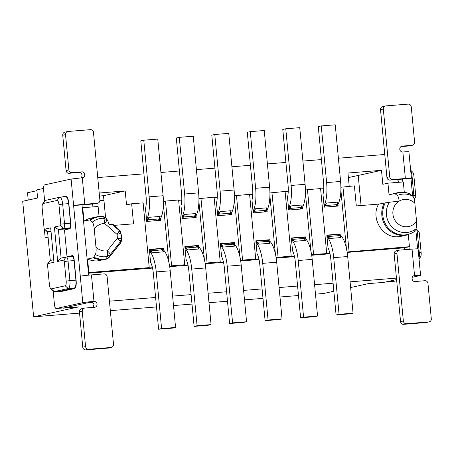 <?xml version="1.0" encoding="UTF-8"?>
<svg xmlns="http://www.w3.org/2000/svg" width="454" height="454" viewBox="0 0 454 454"><rect width="100%" height="100%" fill="white"/><g stroke="black" fill="none" stroke-linecap="round" stroke-linejoin="round"><path stroke-width="0.68" d="M103.938 200.299L99.886 200.623M333.849 291.23L323.458 293.511L315.479 294.158M298.488 295.52L279.987 297.007M262.991 298.374L244.49 299.861M227.494 301.229L208.993 302.716M192.002 304.084L173.496 305.57M156.505 306.938L110.333 310.649M79.552 313.124L33.619 316.818L22.7 201.287L37.603 198.006L36.836 189.914L43.522 188.444M28.216 200.072L27.524 192.746L36.91 190.68M396.444 278.115L350.085 281.843M333.088 283.205L314.588 284.698M297.591 286.06L279.091 287.547M262.1 288.914L243.594 290.401M226.603 291.769L208.102 293.256M191.106 294.623L172.605 296.11M155.608 297.478L109.437 301.189M92.979 302.512L86.515 303.034L63.231 308.158L78.604 306.921L33.619 316.818M350.624 287.535L368.444 283.614L383.812 282.382L396.58 279.573L385.213 282.07A4.438 1.419 -94.6 0 1 385.151 282.082M48.079 237.209L45.167 237.811L44.333 228.958M42.154 205.94L42.023 204.55L42.432 204.459M97.752 177.565L143.924 173.854M160.92 172.486L179.421 170.999M196.412 169.631L214.918 168.145M231.909 166.777L250.409 165.29M267.406 163.922L285.906 162.436M302.903 161.068L321.404 159.581M338.395 158.213L384.759 154.485M349.217 186.288L347.963 173.014L381.502 170.318L348.394 177.605M99.494 196.026L103.501 195.702L105.595 217.812M88.451 273.217L152.527 268.07M169.705 266.685L188.024 265.215M205.202 263.831L223.521 262.361M240.694 260.976L259.013 259.506M276.191 258.122L294.51 256.652M311.688 255.267L330.007 253.797M347.185 252.418L404.315 247.822L404.497 249.734L404.315 247.822L409.44 246.692L408.299 234.673M88.394 272.576L149.23 267.616L146.897 268.132L152.442 267.684M95.419 254.541C96.123 252.764 96.305 250.268 95.964 247.061A13.762 13.03 77.6 0 0 106.185 250.948A13.762 13.03 77.6 0 0 107.292 250.807A5.919 1.907 -99.8 0 1 107.036 256.555L110.146 254.688L109.465 256.896L106.599 258.712L107.036 256.555A19.323 18.291 -102.4 0 1 105.481 256.748A19.323 18.291 -102.4 0 1 95.419 254.541L93.314 257.776L87.588 259.035L88.859 272.474M95.964 247.061L94.256 229.032C93.989 225.803 93.354 223.487 92.349 222.085L90.408 220.156A21.321 20.18 -102.4 0 1 99.937 216.7A21.321 20.18 -102.4 0 1 102.627 216.672A5.919 1.844 -86.6 0 0 102.161 216.444L96.645 216.876A21.679 20.521 -102.4 0 1 99.267 216.484M82.27 207.819L82.736 207.716L84.007 221.155L89.733 219.895L90.408 220.156M358.217 175.443L361.061 205.537M398.13 182.355L397.857 179.478L398.13 182.355M404.298 192.337L403.317 181.941L387.943 183.172L389.044 194.811L397.664 192.672A21.679 20.521 -102.4 0 1 400.28 192.28M410.314 194.113L412.93 196.31C413.929 197.689 414.564 200.004 414.837 203.25A13.762 13.03 77.6 0 0 404.616 199.363A13.762 13.03 77.6 0 0 399.151 201.145C398.862 198.358 398.266 196.469 397.364 195.475A19.323 18.291 -102.4 0 1 402.868 194.102A19.323 18.291 -102.4 0 1 412.93 196.31M340.914 187.241L354.404 185.873L356.299 205.917L378.642 204.113L389.447 202.229A19.323 18.291 -102.4 0 0 386.433 214.793A19.323 18.291 -102.4 0 0 406.5 232.544A19.323 18.291 77.6 0 0 416 228.765C416.704 226.989 416.886 224.497 416.545 221.28L414.837 203.25M416 228.765L413.895 232M121.456 240.353A5.919 0.602 5.1 0 0 121.462 240.331A5.919 5.919 0 0 1 120.202 243.486A5.919 1.51 38.5 0 0 120.287 243.276L121.456 240.314A5.919 0.602 5.1 0 1 121.462 240.331L120.713 232.42L120.838 233.384L119.062 230.411L119.005 229.69L120.713 232.425A20.651 19.55 -102.4 0 1 121.451 236.341A20.651 19.55 -102.4 0 1 121.456 240.314L121.354 238.866L120.168 242.078L110.146 254.688A5.919 1.51 38.5 0 0 107.292 250.807L117.308 238.197A13.098 12.4 77.6 0 0 116.945 234.349A5.919 1.163 -48.5 0 0 119.062 230.411L112.388 224.503L109.176 224.622L107.672 220.332L106.832 219.588L103.416 218.249L102.627 216.672L105.691 217.914A4.512 1.441 -94.6 0 0 105.498 217.727M112.388 224.503L113.301 224.651L119.005 229.69A5.919 1.163 131.5 0 0 118.942 229.611L113.301 224.622M103.501 195.702L125.202 190.93L126.524 204.907L131.649 203.784L133.544 223.833L114.164 225.383M42.023 204.55L42.415 204.516M99.21 193.018L125.202 190.93M92.917 206.899L92.644 204.016M381.502 170.318L382.824 184.301L387.943 183.172M389.447 202.229L399.151 201.145M347.117 251.976L409.44 246.692M326.71 253.349L320.586 188.592L307.449 189.647L313.572 254.405L329.922 253.411M313.572 254.405L311.62 254.83M294.425 256.266L288.886 256.714L291.213 256.204L285.089 191.446L269.92 192.95M271.952 192.502L278.075 257.259L291.213 256.204M278.075 257.259L276.123 257.685M258.928 259.12L253.389 259.569L255.716 259.052L249.592 194.301L234.423 195.805M236.46 195.356L242.578 260.114L255.716 259.052M242.578 260.114L240.626 260.539M223.436 261.975L217.892 262.423L220.218 261.907L214.101 197.155L198.931 198.659M200.963 198.211L207.086 262.968L220.218 261.907M207.086 262.968L205.134 263.394M187.939 264.83L182.394 265.278L184.721 264.761L178.604 200.004L165.466 201.065L171.589 265.817L184.721 264.761M169.637 266.248L171.589 265.817M87.588 259.035C90.806 260.517 94.148 261.129 97.616 260.868L105.964 259.217A21.679 20.521 -102.4 0 1 103.342 259.609A21.679 20.521 -102.4 0 1 93.314 257.776M149.23 267.616L143.106 202.859L131.649 203.784M84.007 221.155A21.679 20.521 -102.4 0 1 90.919 218.136L96.645 216.876A21.679 20.521 -102.4 0 0 89.733 219.895M99.057 216.501L98.109 206.479L82.736 207.716M120.202 243.486L109.38 257.106A5.919 1.51 -141.5 0 0 109.465 256.896L120.287 243.276L120.168 242.078A5.919 1.51 38.5 0 0 117.308 238.197A5.919 0.522 -177.3 0 1 121.354 238.866A18.659 17.661 77.6 0 0 121.292 236.108A18.659 17.661 77.6 0 0 120.838 233.384L116.945 234.349L104.709 223.527A5.919 1.163 -48.5 0 0 106.832 219.588L105.691 217.914M105.907 218.175L107.672 220.332M389.044 194.811L394.77 193.552L397.364 195.475M384.322 202.938A21.679 20.521 -102.4 0 0 381.848 215.48A21.679 20.521 -102.4 0 0 404.361 235.405A21.679 20.521 -102.4 0 0 406.977 235.013L401.251 236.273A21.679 20.521 -102.4 0 1 398.635 236.665C382.818 238.77 370.152 218.147 378.642 204.113M342.946 186.793L349.069 251.55M143.135 203.182L146.273 202.932M163.434 201.508L165.466 201.065M181.765 200.078L178.632 200.328M217.262 197.223L214.129 197.473M252.759 194.369L249.626 194.618M288.256 191.514L285.123 191.77M307.449 189.647L305.417 190.095M320.615 188.915L323.753 188.66M340.892 190.209L346.357 248.009M328.043 247.952L326.835 235.127L340.806 234.003L340.971 235.722C344.325 239.354 346.567 246.289 347.69 256.527L353.047 313.186L339.07 314.31L336.091 314.968L330.79 258.894A14.795 4.727 85.4 0 0 329.479 251.703A14.795 4.727 85.4 0 0 328.043 247.952M324.025 205.446L322.976 194.335A14.795 4.727 85.4 0 0 323.657 190.118A14.795 4.727 85.4 0 0 323.583 182.656L318.282 126.581L321.262 125.928L326.619 182.587A23.67 7.565 85.4 0 1 324.025 205.446L324.19 207.16L338.162 206.037L338.003 204.323A23.67 7.565 85.4 0 1 336.408 206.178M305.394 193.064L310.859 250.863M285.77 128.783L299.742 127.659L305.099 184.318A23.67 7.565 -94.6 0 1 302.506 207.172L302.67 208.891L288.693 210.015L287.478 197.189A14.795 4.727 85.4 0 0 288.165 192.973A14.795 4.727 85.4 0 0 288.086 185.51L282.785 129.435L285.77 128.783L291.122 185.442A23.67 7.565 85.4 0 1 288.528 208.295M292.552 250.807L291.337 237.981L305.309 236.857L305.474 238.571A23.67 7.565 -94.6 0 1 312.193 259.382L317.55 316.041L303.578 317.164L300.593 317.823L295.293 261.748A14.795 4.727 85.4 0 0 293.982 254.558A14.795 4.727 85.4 0 0 292.552 250.807M269.903 195.918L275.362 253.718M250.273 131.637L264.245 130.514L269.602 187.173A23.67 7.565 -94.6 0 1 267.009 210.026L267.173 211.746L253.196 212.869L251.987 200.044A14.795 4.727 85.4 0 0 252.668 195.827A14.795 4.727 85.4 0 0 252.594 188.365L247.294 132.29L250.273 131.637L255.63 188.297A23.67 7.565 85.4 0 1 253.037 211.15M257.055 253.661L255.84 240.836L269.818 239.712L269.977 241.426A23.67 7.565 -94.6 0 1 276.696 262.23L282.053 318.895L268.081 320.019L265.102 320.677L259.802 264.603A14.795 4.727 85.4 0 0 258.491 257.412A14.795 4.727 85.4 0 0 257.055 253.661M234.406 198.773L239.865 256.572M214.776 134.492L228.754 133.368L234.105 190.027A23.67 7.565 -94.6 0 1 231.512 212.881L231.676 214.6L217.704 215.724L216.49 202.898A14.795 4.727 85.4 0 0 217.171 198.682A14.795 4.727 85.4 0 0 217.097 191.219L211.797 135.144L214.776 134.492L220.133 191.151A23.67 7.565 85.4 0 1 217.54 214.004M221.558 256.516L220.343 243.69L234.321 242.567L234.48 244.28A23.67 7.565 -94.6 0 1 241.205 265.085L246.556 321.75L232.584 322.873L229.605 323.526L224.304 267.457A14.795 4.727 85.4 0 0 222.993 260.267A14.795 4.727 85.4 0 0 221.558 256.516M198.909 201.627L204.374 259.427M179.279 137.346L193.256 136.223L198.614 192.882A23.67 7.565 -94.6 0 1 196.02 215.735L196.179 217.455L182.207 218.578L180.993 205.753A14.795 4.727 85.4 0 0 181.674 201.536A14.795 4.727 85.4 0 0 181.6 194.074L176.3 137.999L179.279 137.346L184.636 194.006A23.67 7.565 85.4 0 1 182.043 216.859M186.061 259.37L184.852 246.545L198.824 245.421L198.988 247.135A23.67 7.565 -94.6 0 1 205.707 267.939L211.065 324.604L197.087 325.728L194.108 326.381L188.807 270.312A14.795 4.727 85.4 0 0 187.496 263.121A14.795 4.727 85.4 0 0 186.061 259.37M168.877 262.276L163.412 204.482M149.514 251.113L150.563 262.225A14.795 4.727 85.4 0 1 151.999 265.976A14.795 4.727 85.4 0 1 153.31 273.166L158.611 329.235L161.59 328.582L156.238 271.918A23.67 7.565 85.4 0 0 149.514 251.113L149.355 249.394L163.327 248.27L163.491 249.989A23.67 7.565 85.4 0 0 160.864 248.837L160.529 248.866M143.782 140.201L140.802 140.853L146.103 196.928A14.795 4.727 85.4 0 1 146.177 204.391A14.795 4.727 85.4 0 1 145.496 208.607L146.71 221.433L160.682 220.309L160.523 218.59A23.67 7.565 -94.6 0 0 163.117 195.736L157.759 139.077L143.782 140.201L149.139 196.86A23.67 7.565 85.4 0 1 146.546 219.713M326.994 236.846A23.67 7.565 85.4 0 1 333.713 257.651L339.07 314.31M338.179 234.582L340.806 234.003M338.009 234.593L338.344 234.565A23.67 7.565 85.4 0 1 340.971 235.722M336.091 314.968L350.068 313.845L353.047 313.186M326.619 182.587L340.596 181.464L335.239 124.805L321.262 125.928M340.596 181.464C341.414 191.753 340.551 199.374 338.003 204.323M302.506 207.172A23.67 7.565 85.4 0 1 300.911 209.033M300.593 317.823L314.571 316.699L317.55 316.041M291.502 239.695A23.67 7.565 85.4 0 1 298.221 260.505L303.578 317.164M305.309 236.857L302.682 237.436M302.512 237.448L302.846 237.419A23.67 7.565 85.4 0 1 305.474 238.571M267.009 210.026A23.67 7.565 85.4 0 1 265.414 211.887M265.102 320.677L279.074 319.554L282.053 318.895M256.005 242.549A23.67 7.565 85.4 0 1 262.724 263.354L268.081 320.019M269.818 239.712L267.185 240.291M267.014 240.302L267.349 240.274A23.67 7.565 85.4 0 1 269.977 241.426M231.512 212.881A23.67 7.565 85.4 0 1 229.923 214.742M229.605 323.526L243.577 322.402L246.556 321.75M220.508 245.404A23.67 7.565 85.4 0 1 227.227 266.209L232.584 322.873M234.321 242.567L231.688 243.145M231.523 243.157L231.852 243.128A23.67 7.565 85.4 0 1 234.48 244.28M196.02 215.735A23.67 7.565 85.4 0 1 194.426 217.597M194.108 326.381L208.08 325.257L211.065 324.604M185.011 248.259A23.67 7.565 85.4 0 1 191.73 269.063L197.087 325.728M198.824 245.421L196.19 246M196.026 246.011L196.361 245.983A23.67 7.565 85.4 0 1 198.988 247.135M160.699 248.849L163.327 248.27M158.611 329.235L172.588 328.111L175.567 327.459L170.21 270.794A23.67 7.565 -94.6 0 0 163.491 249.989M160.523 218.59A23.67 7.565 85.4 0 1 158.928 220.451M338.905 234.832L340.262 235.745A1.481 1.311 134.9 0 0 339.552 235.609L328.373 236.506L329.814 238.475L340.994 237.573L340.262 235.745M329.814 238.475L326.937 236.228M324.099 206.23L324.689 205.424A1.481 1.266 29.2 0 0 325.444 205.554L326.466 203.046L324.689 205.424M326.466 203.046L337.645 202.149L337.299 204.413L335.642 206.241M288.608 209.084L289.192 208.284A1.481 1.266 29.2 0 0 289.947 208.409L290.969 205.9L289.192 208.284M290.969 205.9L302.148 205.004L301.802 207.268L300.48 208.868M303.408 237.68L304.765 238.6A1.481 1.311 134.9 0 0 304.055 238.463L292.875 239.36L294.317 241.329L305.497 240.427L304.765 238.6M294.317 241.329L291.44 239.082M253.111 211.939L253.695 211.138A1.481 1.266 29.2 0 0 254.456 211.263L255.471 208.755L253.695 211.133M255.471 208.755L266.651 207.858L266.305 210.123L264.983 211.723M267.911 240.535L269.267 241.454A1.481 1.311 134.9 0 0 268.558 241.318L257.378 242.215L258.82 244.184L269.999 243.282L269.267 241.454M258.82 244.184L255.942 241.937M217.614 214.793L218.198 213.987A1.481 1.266 29.2 0 0 218.959 214.118L219.974 211.609L218.198 213.987M219.98 211.609L231.16 210.713L230.808 212.977L229.491 214.577M232.414 243.389L233.77 244.309A1.481 1.311 134.9 0 0 233.061 244.173L221.881 245.069L223.328 247.038L234.508 246.136L233.77 244.309M223.328 247.038L220.451 244.791M182.116 217.648L182.701 216.842A1.481 1.266 29.2 0 0 183.461 216.972L184.483 214.464L182.701 216.842M184.483 214.464L195.663 213.567L194.641 216.076L183.461 216.972A18.96 6.061 -94.6 0 1 182.202 218.539M195.663 213.562L195.311 215.832L193.994 217.432M196.923 246.244L198.273 247.163A1.481 1.311 134.9 0 0 197.569 247.027L186.39 247.924L187.831 249.893L199.011 248.991L198.273 247.163M187.831 249.887L184.954 247.646M175.567 327.459L161.59 328.582M161.425 249.098L162.782 250.018A1.481 1.311 134.9 0 0 162.072 249.882L150.893 250.778L152.334 252.747L163.514 251.845L162.782 250.018M152.334 252.742L149.457 250.5M146.619 220.502L147.204 219.696A1.481 1.266 29.2 0 0 147.964 219.827L148.986 217.318L147.209 219.696M148.986 217.318L160.166 216.422L159.819 218.686L158.497 220.286M412.59 195.697L413.883 195.595A4.438 1.419 85.4 0 1 413.878 198.114M415.421 197.149A1.481 0.471 -94.6 0 0 415.552 197.053A1.481 0.471 -94.6 0 0 415.745 195.578L413.883 195.595L412.033 176.021L411.205 176.09M410.688 170.608A7.4 2.366 85.4 0 1 412.033 176.021L413.895 175.999A4.438 1.419 -94.6 0 0 412.641 172.106L410.649 170.205M418.98 258.326A7.4 2.366 -94.6 0 0 419.269 252.549L418.44 252.617M415.921 228.907A4.438 1.419 85.4 0 1 416.159 229.083A4.438 1.419 85.4 0 1 417.413 232.976L419.269 252.549L421.13 252.532A4.438 1.419 -94.6 0 1 420.546 256.964L419.036 258.956M415.745 195.578L413.895 175.999M416.159 229.083L418.86 231.659A1.481 0.471 -94.6 0 1 419.28 232.959L421.13 252.532M57.125 200.435A4.438 1.419 85.4 0 1 58.935 204.544L62.663 204.113L64.513 223.686A4.438 1.419 85.4 0 1 63.532 228.407L69.541 227.925L64.423 229.054L58.413 229.537L54.406 227.023L57.664 261.464L63.713 260.131A1.481 0.471 85.4 0 1 64.32 261.498L66.171 281.071A4.438 1.419 85.4 0 1 65.189 285.799L51.223 288.869A4.438 1.419 85.4 0 1 50.661 288.659A4.438 1.419 85.4 0 1 49.407 284.76L47.556 265.187A1.481 0.471 85.4 0 1 47.749 263.712A1.481 0.471 85.4 0 1 47.88 263.615L53.935 262.281L50.683 227.846L44.628 229.174A1.481 0.471 85.4 0 1 44.441 229.105A1.481 0.471 85.4 0 1 44.021 227.806L42.171 208.233A4.438 1.419 85.4 0 1 42.755 203.795A4.438 1.419 85.4 0 1 43.153 203.511L57.125 200.435L59.639 197.269A7.4 2.366 85.4 0 1 59.741 197.252A7.4 2.366 85.4 0 1 62.663 204.113L68.673 203.63L70.523 223.203L68.673 203.63A7.4 2.366 -94.6 0 0 65.751 196.769A7.4 2.366 -94.6 0 0 65.648 196.781M70.103 228.595L64.423 229.054L69.541 227.925A4.438 1.419 -94.6 0 0 70.523 223.203L70.71 223.186M61.398 197.115L65.779 196.156C67.237 196.298 68.248 198.58 68.804 203L70.79 224.043C70.96 226.756 70.631 228.328 69.814 228.771L64.502 229.934L67.05 256.89L72.345 255.557A4.438 1.419 -94.6 0 1 72.407 255.545A4.438 1.419 -94.6 0 1 74.161 259.66L76.147 280.708A7.4 2.366 -94.6 0 1 74.513 288.579L60.172 291.735L59.082 291.213M60.098 291.122A7.4 2.366 -94.6 0 0 60.2 291.122A7.4 2.366 -94.6 0 0 60.303 291.105L74.274 288.029A7.4 2.366 -94.6 0 0 75.909 280.158L74.059 260.585A4.438 1.419 -94.6 0 0 72.305 256.47A4.438 1.419 -94.6 0 0 72.243 256.476L66.358 256.953M44.628 229.174L47.698 231.892A4.438 1.419 85.4 0 1 47.642 231.903L51.041 231.631L47.698 231.892L50.996 231.171M47.642 231.903A4.438 1.419 85.4 0 1 47.142 231.682L44.441 229.105M42.755 203.795L45.008 200.821A7.4 2.366 85.4 0 1 45.667 200.339L59.639 197.269M63.713 260.131L66.233 256.964L61.108 258.088L58.413 229.537L63.532 228.407L60.461 225.689A1.481 0.471 85.4 0 0 60.785 224.117L70.523 223.203A4.438 1.419 -94.6 0 1 69.541 227.925L70.518 227.846M66.233 256.964A4.438 1.419 85.4 0 1 66.295 256.953A4.438 1.419 85.4 0 1 68.049 261.067L74.059 260.585L75.909 280.158L69.899 280.646L68.049 261.067L64.32 261.498M51.223 288.869L54.293 291.587A7.4 2.366 85.4 0 1 54.191 291.604L60.2 291.122A7.4 2.366 -94.6 0 0 60.303 291.105L54.293 291.587L68.265 288.517A7.4 2.366 -94.6 0 0 69.899 280.646L66.171 281.071M54.191 291.604A7.4 2.366 85.4 0 1 53.362 291.235L50.661 288.659M47.749 263.712L50.002 260.732A4.438 1.419 85.4 0 1 50.4 260.443L53.697 259.722M58.935 204.544L60.785 224.117M54.406 227.023L60.461 225.689M57.664 261.464L61.108 258.088M398.044 179.461L398.317 182.338M413.838 275.777L414.547 275.618C419.479 275.243 421.346 275.226 420.137 275.555L412.266 277.292M396.688 280.72L393.595 281.401A4.438 1.419 85.4 0 1 393.533 281.406A4.438 1.419 85.4 0 1 393.47 281.406M417.612 248.832L415.756 229.202M412.618 195.992L410.955 178.422L402.573 179.097L402.846 181.975M408.975 246.794L409.213 249.354M404.503 247.782L404.684 249.717M414.19 275.669L414.547 275.618L412.045 249.127A8.876 0.369 -5.4 0 1 418.089 248.906L420.591 275.396L420.137 275.555M411.409 178.263A8.876 0.369 -5.4 0 0 405.365 178.484L402.863 151.988A8.876 0.369 -5.4 0 1 408.906 151.772L411.409 178.263A8.876 0.369 -5.4 0 1 410.955 178.422M399.111 250.188L396.314 250.807A2.957 2.803 77.6 0 0 394.157 253.922L400.559 321.619A2.957 2.803 77.6 0 0 403.629 324.338L425.988 322.539A2.957 2.803 77.6 0 0 426.346 322.488L429.144 321.875A2.957 2.803 -102.4 0 1 428.786 321.926L406.426 323.725A2.957 2.803 -102.4 0 1 403.351 321.006L396.949 253.304A2.957 2.803 -102.4 0 1 399.469 250.137L412.045 249.127M386.921 177.389L389.719 176.776L383.318 109.073L380.526 109.686L386.921 177.389A2.957 2.803 -102.4 0 0 389.997 180.107L402.573 179.097M380.526 109.686A2.957 2.803 -102.4 0 1 382.682 106.577L385.832 105.907L408.191 104.108C409.911 104.153 410.938 105.061 411.267 106.826L414.604 142.147C414.604 143.952 413.764 145.013 412.09 145.32L409.292 145.933L400.956 146.602M412.448 145.263L409.65 145.876A2.957 2.803 -102.4 0 1 409.292 145.933M414.547 275.618C410.927 275.726 411.517 281.979 415.104 281.503L424.887 280.72A2.957 2.803 -102.4 0 1 427.963 283.438L431.3 318.759A2.957 2.803 -102.4 0 1 429.144 321.875M402.863 151.988A2.957 2.803 -102.4 0 1 401.949 146.16A2.957 2.803 -102.4 0 1 402.306 146.103L412.442 145.263M405.365 178.484L392.789 179.495A2.957 2.803 77.6 0 1 389.719 176.776M383.318 109.073C383.318 107.269 384.158 106.213 385.832 105.907M82.639 177.713L71.102 179.058L44.56 184.897A4.438 1.419 -94.6 0 0 43.578 189.619L44.679 201.258M64.508 307.857L56.182 308.533A4.438 1.419 -94.6 0 1 54.429 304.418L53.169 291.048M50.28 260.488L47.579 231.903M56.182 308.533A4.438 1.419 -94.6 0 0 56.245 308.521L82.787 302.682L71.102 179.058M68.86 203.613L68.673 203.63A7.4 2.366 -94.6 0 0 65.751 196.769A7.4 2.366 -94.6 0 0 65.722 196.769L59.741 197.252M76.096 280.146L75.909 280.158A7.4 2.366 -94.6 0 1 74.274 288.029L60.303 291.105L64.61 290.759M74.246 260.573L74.059 260.585A4.438 1.419 -94.6 0 0 72.305 256.47L72.368 256.47M64.57 307.857L91.175 302.012L94.074 303.97L93.081 307.398M88.638 275.152L81.992 204.873L73.605 205.548A8.876 0.369 174.6 0 1 84.785 204.26L97.366 203.25A2.957 2.803 -102.4 0 0 99.88 200.078L93.479 132.381A2.957 2.803 -102.4 0 0 90.408 129.662L68.049 131.461A2.957 2.803 -102.4 0 0 65.529 134.628L68.872 169.949A2.957 2.803 -102.4 0 0 71.942 172.668L69.15 173.28L78.934 172.497L81.726 171.879L71.942 172.668M80.284 276.191A8.876 0.369 174.6 0 1 91.464 274.903L93.967 301.394A8.876 0.369 174.6 0 0 82.787 302.682M73.247 256.221L67.033 256.72M80.829 177.889A2.957 2.803 77.6 0 0 78.934 172.497M67.691 131.512L64.894 132.125A2.957 2.803 77.6 0 0 62.737 135.241L66.074 170.562A2.957 2.803 77.6 0 0 69.15 173.28M81.992 204.873L94.568 203.863A2.957 2.803 77.6 0 0 94.926 203.812L97.724 203.193M91.464 274.903L104.04 273.893A2.957 2.803 77.6 0 1 107.116 276.611L113.511 344.314C113.511 346.118 112.671 347.174 110.997 347.48L108.563 348.042A2.957 2.803 -102.4 0 1 108.205 348.093L85.846 349.892A2.957 2.803 -102.4 0 1 82.77 347.174L79.433 311.853A2.957 2.803 -102.4 0 1 81.589 308.737L84.745 308.067L94.523 307.284A2.957 2.803 -102.4 0 0 97.02 303.925A2.957 2.803 -102.4 0 0 93.967 301.394L91.175 302.012M84.785 204.26L82.282 177.769C85.908 177.662 85.312 171.408 81.726 171.879M108.205 348.093L110.997 347.48L88.638 349.279C86.918 349.234 85.897 348.326 85.562 346.561L82.225 311.234C82.231 309.429 83.065 308.374 84.745 308.067M109.38 257.106A5.919 5.919 0 0 1 106.043 259.2A21.679 20.521 -102.4 0 1 105.964 259.217L106.043 259.2A5.919 1.907 77.4 0 1 106.037 259.2A5.919 1.907 77.4 0 0 106.599 258.712A21.321 20.18 -102.4 0 1 103.943 259.115A21.321 20.18 -102.4 0 1 93.91 257.231M92.349 222.085A19.323 18.291 77.6 0 1 101.849 218.306A19.323 18.291 -102.4 0 1 103.416 218.249A5.919 1.861 90.6 0 1 104.709 223.527A13.762 13.03 77.6 0 0 103.597 223.567A13.762 13.03 77.6 0 0 94.256 229.032M395.44 193.779A21.321 20.18 -102.4 0 1 400.956 192.496A21.321 20.18 -102.4 0 1 410.989 194.38M398.884 201.309A13.762 13.03 77.6 0 0 393.567 217.245A13.762 13.03 77.6 0 0 407.204 226.745A13.762 13.03 77.6 0 0 416.545 221.28M414.491 231.449A21.321 20.18 -102.4 0 1 404.962 234.911A21.321 20.18 -102.4 0 1 382.824 215.321A21.321 20.18 -102.4 0 1 385.367 202.773M394.77 193.552A21.679 20.521 -102.4 0 1 397.664 192.672L400.366 192.269C403.958 191.997 407.414 192.632 410.734 194.187M333.713 257.651L347.69 256.527M326.874 235.552A18.96 6.061 85.4 0 1 328.373 236.506L327.646 236.761M337.26 234.587A18.96 6.061 85.4 0 1 337.339 234.582A18.96 6.061 85.4 0 1 339.552 235.609L340.994 237.573M335.302 206.269A18.96 6.061 -94.6 0 0 336.624 204.658L325.444 205.554A18.96 6.061 -94.6 0 1 324.184 207.12M305.099 184.318L291.122 185.442M299.805 209.124A18.96 6.061 -94.6 0 0 301.127 207.512L289.947 208.409A18.96 6.061 -94.6 0 1 288.687 209.975M298.221 260.505L312.193 259.382M291.377 238.407A18.96 6.061 85.4 0 1 292.875 239.36L292.155 239.616M301.768 237.442A18.96 6.061 85.4 0 1 301.842 237.431A18.96 6.061 85.4 0 1 304.055 238.463L305.497 240.427M269.602 187.173L255.63 188.297M264.307 211.978A18.96 6.061 -94.6 0 0 265.635 210.367L254.456 211.263A18.96 6.061 -94.6 0 1 253.196 212.83M262.724 263.354L276.696 262.23M255.88 241.261A18.96 6.061 85.4 0 1 257.378 242.215L256.658 242.47M266.271 240.297A18.96 6.061 85.4 0 1 266.345 240.285A18.96 6.061 85.4 0 1 268.558 241.318L269.999 243.282M234.105 190.027L220.133 191.151M228.81 214.833A18.96 6.061 -94.6 0 0 230.138 213.221L218.959 214.118A18.96 6.061 -94.6 0 1 217.699 215.684M227.227 266.209L241.205 265.085M220.383 244.116A18.96 6.061 85.4 0 1 221.881 245.069L221.16 245.325M230.774 243.151A18.96 6.061 85.4 0 1 230.848 243.14A18.96 6.061 85.4 0 1 233.061 244.173L234.508 246.136M198.614 192.882L184.636 194.006M193.319 217.687A18.96 6.061 -94.6 0 0 194.641 216.076L195.311 215.832M191.73 269.063L205.707 267.939M184.892 246.965A18.96 6.061 85.4 0 1 186.39 247.924L185.663 248.179M195.277 246.006A18.96 6.061 85.4 0 1 195.356 245.994A18.96 6.061 85.4 0 1 197.569 247.027L199.011 248.991M170.21 270.794L156.238 271.918M149.394 249.819A18.96 6.061 85.4 0 1 150.893 250.778L150.172 251.034M159.78 248.86A18.96 6.061 85.4 0 1 159.859 248.849A18.96 6.061 85.4 0 1 162.072 249.882L163.514 251.845M149.139 196.86L163.117 195.736M157.822 220.542A18.96 6.061 -94.6 0 0 159.144 218.924L147.964 219.827A18.96 6.061 -94.6 0 1 146.704 221.387M337.299 204.413L336.624 204.658L337.645 202.149M301.802 207.268L301.127 207.512L302.148 205.004M266.305 210.123L265.635 210.367L266.651 207.858M230.808 212.977L230.138 213.221L231.16 210.713M159.819 218.686L159.144 218.924L160.166 216.422M416.125 233.084L419.28 232.959M75.273 287.95L68.265 288.517L65.189 285.799M43.153 203.511L45.667 200.339M47.88 263.615L50.4 260.443M393.595 281.401L385.213 282.07M402.306 146.103L401.603 146.256M389.997 180.107L392.789 179.495M425.988 322.539L428.786 321.926M403.629 324.338L406.426 323.725M400.559 321.619L403.351 321.006M394.157 253.922L396.949 253.304M64.633 307.852L56.245 308.521M94.568 203.863L97.366 203.25M66.074 170.562L68.872 169.949M62.737 135.241L65.529 134.628M88.638 349.279L85.846 349.892M85.562 346.561L82.77 347.174M82.225 311.234L79.433 311.853M406.977 235.013L414.15 231.869M105.549 217.767A5.919 5.919 0 0 0 102.161 216.444M120.713 232.42A5.919 5.919 0 0 0 118.942 229.611M326.863 235.422L337.339 234.582L339.444 235.098M291.366 238.276L301.842 237.431L303.947 237.947M255.869 241.131L266.345 240.285L268.456 240.802M220.372 243.985L230.848 243.14L232.959 243.656M184.874 246.84L195.356 245.994L197.462 246.511M149.383 249.694L159.859 248.849L161.964 249.365M335.631 206.241L335.977 206.014M415.552 197.053L414.122 198.937M66.295 256.953L72.305 256.47M393.533 281.406L385.179 282.082M60.2 291.122L64.559 290.77"/></g></svg>
